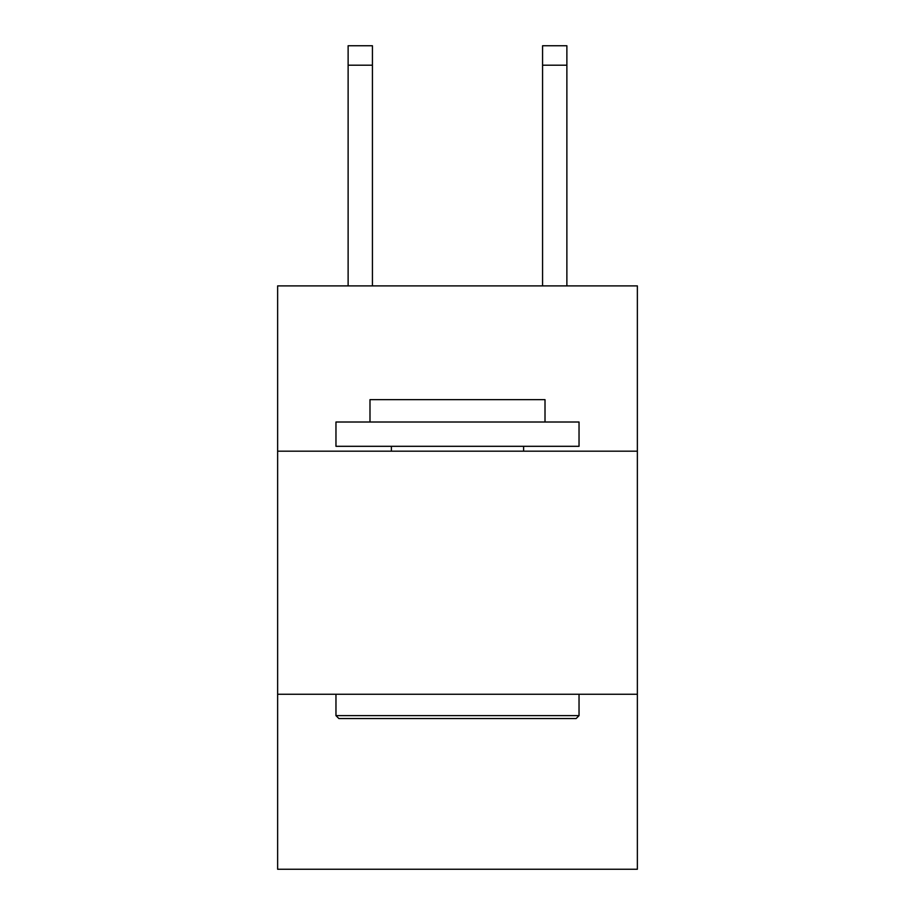 <?xml version="1.0" encoding="UTF-8"?>
<svg xmlns="http://www.w3.org/2000/svg" width="915" height="915" viewBox="0 0 915 915"><rect width="100%" height="100%" fill="white"/><g stroke="black" fill="none" stroke-linecap="round" stroke-linejoin="round"><path stroke-width="1.37" d="M637.366 451.175L637.366 285.892L277.634 285.892L277.634 451.175L637.366 451.175L637.366 869.25L277.634 869.25L277.634 451.175M637.366 694.245L277.634 694.245M542.572 285.892L542.572 45.75L566.877 45.75L566.877 285.892M542.572 45.75L566.877 45.75M338.882 718.55L335.965 715.633L579.035 715.633L576.118 718.55L338.882 718.55M579.035 422.009L579.035 446.314L335.965 446.314L335.965 422.009L579.035 422.009M369.992 422.009L369.992 399.649L545.008 399.649L545.008 422.009M579.035 694.245L579.035 715.633M335.965 694.245L335.965 715.633M523.609 446.314L523.609 451.175M391.391 446.314L391.391 451.175M372.428 285.892L372.428 65.194L348.123 65.194L348.123 45.75L372.428 45.75L372.428 65.194M348.123 285.892L348.123 65.194M372.428 45.75L348.123 45.75M542.572 65.194L566.877 65.194"/></g></svg>
